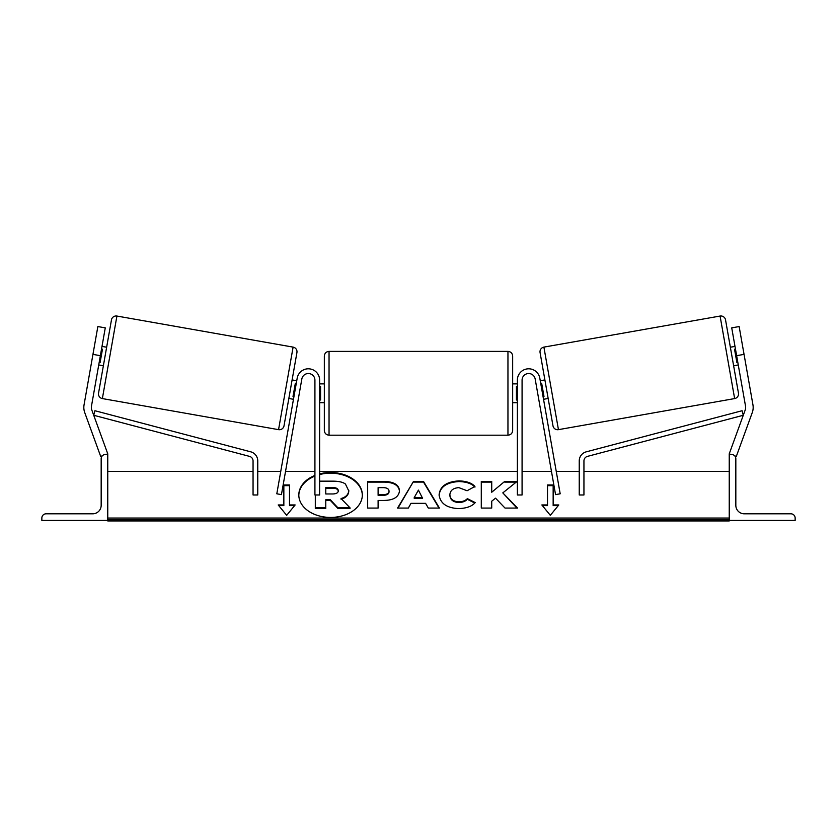 <?xml version="1.0" encoding="UTF-8"?>
<svg xmlns="http://www.w3.org/2000/svg" width="837" height="837" viewBox="0 0 837 837"><rect width="100%" height="100%" fill="white"/><g stroke="black" fill="none" stroke-linecap="round" stroke-linejoin="round"><path stroke-width="1.26" d="M301.843 378.952L281.441 494.615L276.806 493.799L297.198 378.136A11.3 11.3 0 0 1 309.313 368.845A11.3 11.3 0 0 1 319.629 380.103L319.629 494.981L314.921 494.981L314.921 380.103A6.591 6.591 0 0 0 301.843 378.952M100.367 355.683L92.949 354.375L97.856 326.556L105.274 327.863L91.474 406.133A7.533 7.533 0 0 0 91.808 410.015L107.764 453.842L105.996 454.491M92.949 354.375L84.056 404.826A15.066 15.066 0 0 0 84.736 412.599L100.681 456.416L102.323 455.82M91.965 359.941L91.317 363.645M41.85 520.405L107.764 520.405L107.764 454.491L105.41 454.491A4.237 4.237 0 0 0 101.172 458.728L101.172 505.339A8.475 8.475 0 0 1 92.698 513.813L46.087 513.813A4.237 4.237 0 0 0 41.85 518.051L41.85 520.405M324.337 393.285L324.337 356.091C324.62 353.224 326.189 351.655 329.046 351.383L329.046 435.188C326.189 434.905 324.62 433.336 324.337 430.48L324.337 393.285M512.662 356.091L512.662 430.48C512.38 433.336 510.811 434.905 507.954 435.188L507.954 351.383C510.811 351.655 512.38 353.224 512.662 356.091M319.629 386.558L320.571 386.558L320.571 400.002L319.629 400.002M517.371 386.558L516.429 386.558L516.429 400.002L517.371 400.002M116.918 316.051L102.365 398.579A4.708 4.708 0 0 1 98.546 393.128L111.467 319.87A4.708 4.708 0 0 1 116.918 316.051L293.107 347.114A4.708 4.708 0 0 1 296.926 352.576L284.015 425.834A4.708 4.708 0 0 1 278.554 429.653L293.107 347.114M102.365 398.579L278.554 429.653M98.735 364.953L103.369 365.769M102.009 346.403L106.644 347.229M99.205 362.306L100.126 362.463L102.47 349.217L101.539 349.06M288.838 398.475L293.473 399.291M293.944 396.644L293.013 396.476L295.346 383.231L296.277 383.398M292.103 379.925L296.737 380.741M736.633 355.683L744.051 354.375L739.144 326.556L731.726 327.863L745.526 406.133A7.533 7.533 0 0 1 745.192 410.015L729.236 453.842L731.004 454.491M744.051 354.375L752.944 404.826A15.066 15.066 0 0 1 752.264 412.599L736.319 456.416L734.677 455.82M745.683 363.645L745.035 359.941M720.082 316.051A4.708 4.708 0 0 1 725.533 319.87L738.454 393.128A4.708 4.708 0 0 1 734.635 398.579L558.446 429.653L543.893 347.114L720.082 316.051L734.635 398.579M558.446 429.653A4.708 4.708 0 0 1 552.985 425.834L540.074 352.576A4.708 4.708 0 0 1 543.893 347.114M738.265 364.953L733.63 365.769M734.991 346.403L730.356 347.229M737.795 362.306L736.874 362.463L734.53 349.217L735.461 349.06M548.162 398.475L543.527 399.291M544.897 379.925L540.263 380.741M543.056 396.644L543.987 396.476L541.654 383.231L540.723 383.398M795.15 520.405L729.236 520.405L729.236 454.491L731.59 454.491A4.237 4.237 0 0 1 735.828 458.728L735.828 505.339A8.475 8.475 0 0 0 744.302 513.813L790.913 513.813A4.237 4.237 0 0 1 795.15 518.051L795.15 520.405M535.157 378.952L555.559 494.615L560.194 493.799L539.802 378.136A11.3 11.3 0 0 0 527.687 368.845A11.3 11.3 0 0 0 517.371 380.103L517.371 494.981L522.079 494.981L522.079 380.103A6.591 6.591 0 0 1 535.157 378.952M253.056 460.936L253.056 494.981L257.765 494.981L257.765 460.936A9.416 9.416 0 0 0 250.755 451.834L94.926 410.726L93.723 415.278L249.552 456.385A4.708 4.708 0 0 1 253.056 460.936M583.944 460.936L583.944 494.981L579.235 494.981L579.235 460.936A9.416 9.416 0 0 1 586.245 451.834L742.074 410.726L743.277 415.278L587.448 456.385A4.708 4.708 0 0 0 583.944 460.936M362.327 495.295A31.764 22.453 0 0 0 330.573 473.177A31.764 22.453 0 0 0 319.629 474.548M314.921 476.096A31.764 22.453 0 0 0 298.819 495.295M314.921 475.426A31.764 22.453 0 0 0 298.809 494.97A31.764 22.453 0 0 0 330.573 517.423A31.764 22.453 0 0 0 362.327 494.97A31.764 22.453 0 0 0 330.573 472.507A31.764 22.453 0 0 0 319.629 473.888M729.236 471.44L583.944 471.44M579.235 471.44L556.249 471.44M551.468 471.44L522.079 471.44M517.371 471.44L319.629 471.44M314.921 471.44L285.532 471.44M280.751 471.44L257.765 471.44M253.056 471.44L107.764 471.44M729.236 518.04L107.764 518.04M289.497 504.952L289.497 484.979L283.848 484.979L283.848 504.952L278.198 504.952L286.672 515.33L295.147 504.952L289.497 504.952L289.497 505.621L294.603 505.621M475.217 502.587C472.047 506.322 466.491 508.331 458.54 508.603C446.676 507.986 440.21 503.393 439.111 494.824L439.111 494.751C440.021 486.255 446.644 481.641 458.969 480.898C466.471 481.118 471.796 482.97 474.945 486.454L467.088 490.754L458.864 487.636C453.225 488.044 450.233 490.388 449.877 494.677L449.877 494.751C450.233 499.124 453.225 501.489 458.864 501.865C462.526 501.761 465.362 500.683 467.36 498.632L475.217 502.587M425.583 503.34L410.988 503.34L408.341 508.069L397.565 508.069L413.499 481.411L423.501 481.411L439.435 508.069L428.314 508.069L425.583 503.34M399.469 490.796L399.469 490.869C398.747 497.209 393.348 500.4 383.273 500.463L378.104 500.463L378.104 508.069L367.663 508.069L367.663 481.432L383.806 481.432C393.788 481.61 399.008 484.728 399.469 490.796M504.69 481.432L491.727 492.24L491.727 481.432L481.285 481.432L481.285 508.069L491.727 508.069L491.727 501.185L495.546 498.172L505.014 508.069L517.548 508.069L502.807 492.888L517.067 481.432L504.69 481.432L491.727 492.24M541.853 504.952L547.503 504.952L547.503 484.979L553.152 484.979L553.152 504.952L558.802 504.952L550.327 515.33L541.853 504.952M107.764 520.405L107.764 520.949L729.236 520.949L729.236 520.405M319.629 481.16L333.157 481.16C338.87 481.202 342.971 482.175 345.451 484.048L348.799 491.005C348.548 495.075 345.963 497.806 341.036 499.208M325.771 500.432L330.353 500.432L337.96 508.509L350.033 508.509L350.033 507.85L337.96 507.85L330.353 499.762L325.771 499.762L325.771 507.85L315.308 507.85L315.308 494.981M325.771 507.85L325.771 508.509L315.308 508.509L315.308 507.85M330.353 500.432L330.353 499.762M337.96 508.509L337.96 507.85M348.799 490.346C348.548 494.405 345.963 497.147 341.036 498.538L350.033 507.85M397.962 508.069L413.499 481.411M413.499 482.081L423.501 482.081L423.501 481.411M423.501 482.081L439.038 508.069M414.2 497.638L414.2 498.297L422.591 498.297L418.416 490.105L414.2 497.638L422.591 497.638M378.104 501.122L378.104 508.069M367.663 508.069L367.663 482.102L383.806 482.102C393.788 482.269 399.008 485.397 399.469 491.465M378.104 494.677L378.104 495.347L383.053 495.347C386.903 495.232 388.891 494.081 389.027 491.884L389.027 491.141C388.902 488.829 386.893 487.668 383.001 487.636L378.104 487.636L378.104 494.677L383.053 494.677C386.903 494.573 388.891 493.411 389.027 491.214M439.111 495.42C440.021 486.925 446.644 482.3 458.969 481.568C466.471 481.788 471.796 483.64 474.945 487.124M467.36 498.632L467.36 499.302C465.362 501.353 462.526 502.43 458.864 502.535C453.225 502.158 450.233 499.783 449.877 495.42L449.877 494.751M467.36 499.302L474.757 503.027M516.91 508.069L502.807 492.888M491.727 508.069L491.727 501.844M491.727 482.102L481.285 482.102L481.285 508.069M516.241 482.102L504.69 482.102M542.397 505.621L547.503 505.621L547.503 504.952M547.503 485.648L553.152 485.648M558.258 505.621L553.152 505.621L553.152 504.952M278.742 505.621L283.848 505.621L283.848 504.952M289.497 485.648L283.848 485.648M332.624 487.563L325.771 487.563L325.771 493.966L332.676 493.966C336.317 493.882 338.19 492.826 338.284 490.806L338.284 490.723C338.148 488.62 336.254 487.563 332.624 487.563L332.624 488.222L325.771 488.222L325.771 493.966M338.284 491.392C338.148 489.289 336.254 488.233 332.624 488.222M729.236 519.704L107.764 519.704M383.806 482.102L383.806 481.432M383.053 495.347L383.053 494.677M458.969 481.568L458.969 480.898M458.864 502.535L458.864 501.865M507.954 351.383L329.046 351.383M324.337 383.869L319.629 383.869M512.662 383.869L517.371 383.869M517.371 402.702L512.662 402.702M324.337 402.702L319.629 402.702M507.954 435.188L329.046 435.188"/></g></svg>
